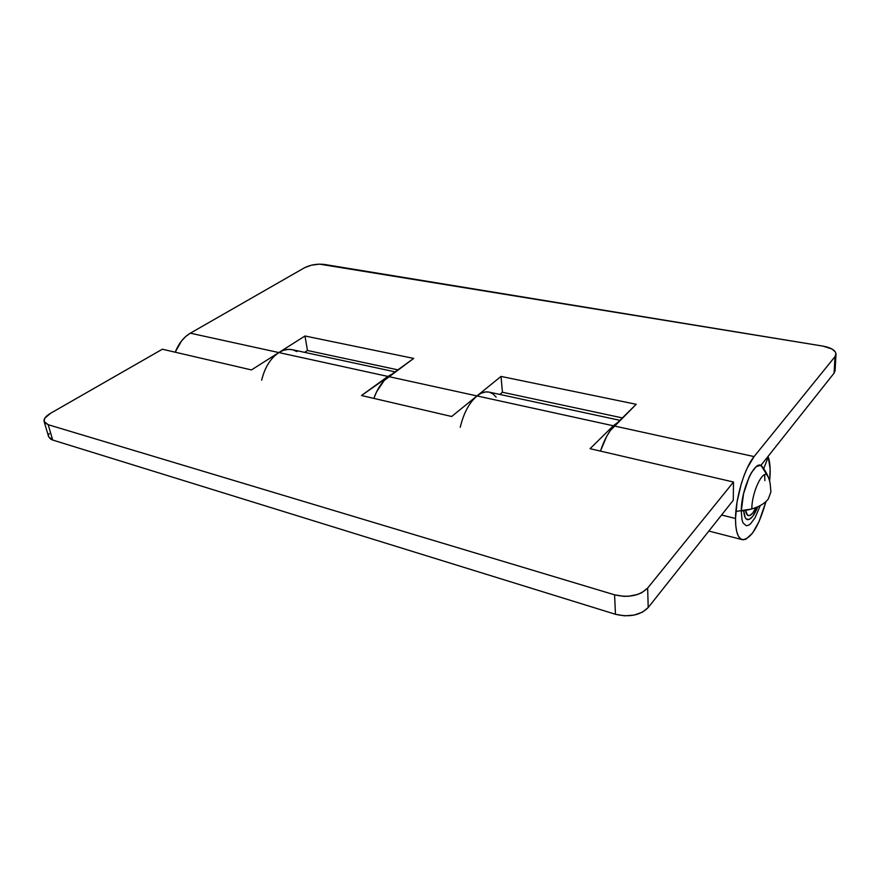 <?xml version="1.0" encoding="UTF-8"?>
<svg xmlns="http://www.w3.org/2000/svg" width="880" height="880" viewBox="0 0 880 880"><rect width="100%" height="100%" fill="white"/><g stroke="black" fill="none" stroke-linecap="round" stroke-linejoin="round"><path stroke-width="1.32" d="M757.768 506.792C754.193 515.647 750.739 519.926 747.406 519.64C745.305 519.002 744.084 516.032 743.743 510.741L745.129 517.429L746.262 519.013L749.265 519.431L752.829 516.241L757.768 506.792M735.515 518.485L721.567 515.02L735.515 518.485C735.548 497.926 744.678 467.676 754.094 456.588L614.207 425.975C608.751 431.508 604.164 439.879 600.457 451.088L606.65 436.425L610.335 430.54L636.196 404.294L501.017 376.42L476.982 395.934L388.586 376.585C382.393 381.227 377.476 388.498 373.835 398.387L376.695 391.622L384.241 380.457L413.688 358.413L304.975 335.995L278.839 352.561L190.322 333.19C183.744 337.106 178.717 343.442 175.208 352.198L181.588 340.89L185.746 336.49L190.322 333.19L304.469 267.773L311.289 265.221L319.451 264.132L822.998 346.115L324.313 264.429C317.174 263.648 310.552 264.759 304.469 267.773L190.322 333.19L278.839 352.561L304.975 335.995L413.688 358.413L388.586 376.585L476.982 395.934L501.017 376.42L636.196 404.294L614.207 425.975L754.094 456.588L747.241 468.017L744.062 475.563L741.235 483.934L737.099 501.743L735.515 518.485L735.768 525.591L736.692 531.454L738.265 535.865L740.388 538.67L742.995 539.781L745.954 539.198L752.477 533.181L758.989 521.697L765.941 501.611C758.824 526.504 750.937 539.187 742.28 539.66C737.792 538.164 735.537 531.102 735.515 518.485M770.132 473.781L769.637 481.206L770.121 468.798L768.251 456.995C769.692 461.131 770.319 466.719 770.132 473.781M767.679 456.863L768.251 456.995L763.708 468.677L768.251 456.995L767.679 456.863M460.229 427.284C463.661 413.072 469.249 402.622 476.982 395.934L613.316 425.777L617.947 422.29L613.316 425.777L590.062 448.679L733.491 482.031L647.647 588.071L641.828 592.669L637.89 594.374L628.727 596.244L623.876 596.343L614.592 594.825L48.191 424.699L44.814 422.763L44.099 421.432L44.726 418.319L50.369 413.402L162.371 349.217L251.449 369.93L278.839 352.561L387.882 376.431L392.172 373.989L361.504 395.516L451.66 416.493L476.982 395.934L613.316 425.777L590.062 448.679L733.491 482.031L647.647 588.071L648.208 607.53L733.282 500.247L733.491 482.031L733.282 500.247L648.208 607.53L647.647 588.071C639.716 595.76 628.694 598.015 614.592 594.825L615.461 614.284L52.69 440.033L48.191 424.699L614.592 594.825L615.461 614.284L624.657 615.835L634.161 615.087L642.444 612.161L648.208 607.53C640.354 615.285 629.442 617.54 615.461 614.284L52.69 440.033L48.191 424.699L44.121 421.52C43.582 418.913 45.661 416.207 50.369 413.402L162.371 349.217L251.449 369.93L278.839 352.561L387.882 376.431L361.504 395.516L451.66 416.493L476.982 395.934L472.791 400.07M261.668 380.193C264.759 367.455 270.479 358.248 278.839 352.561L274.34 356.114M304.601 352.352L307.472 350.493L397.892 369.853L307.472 350.493L304.975 335.995L307.472 350.493L304.601 352.352M499.796 394.427L502.436 392.238L622.369 417.923L502.436 392.238L501.017 376.42L502.436 392.238L499.796 394.427M836 354.266L835.087 370.689L834.086 373.12L834.988 356.653L836 354.266C835.659 350.416 831.325 347.699 822.998 346.115L831.996 349.019L835.329 351.923L835.956 353.507L834.988 356.653L834.086 373.12L760.782 465.564L834.086 373.12L835.087 370.645M835.043 369.919L834.416 368.302M834.988 356.653L754.094 456.588L834.988 356.653M488.983 392.095C485.177 391.314 481.173 392.59 476.982 395.934L481.261 393.195L485.474 391.952L489.016 392.106L619.938 420.332M292.193 349.679C287.837 348.777 283.393 349.734 278.839 352.561L283.525 350.295L288.222 349.36L292.237 349.69L395.109 371.866M49.203 433.521L48.565 435.171M48.631 436.777L50.71 439.175L52.69 440.033L48.631 436.788L44.121 421.52M296.912 351.582L292.732 349.811M496.133 397.1L493.053 393.965L489.456 392.216M768.383 477.323L768.35 477.257C764.786 465.795 751.828 490.237 751.828 508.959L735.867 511.467M762.212 466.73L760.276 465.388L756.129 466.752L751.476 472.582L749.188 476.938L743.567 493.68L741.268 511.06C754.138 509.388 763.125 505.406 768.229 499.103L770.902 492.008L770.143 483.34C768.867 477.279 766.216 471.735 762.19 466.708C756.129 457.292 741.147 488.477 741.268 511.06L742.027 519.904L743.072 522.94L746.262 525.723L748.264 525.371L750.453 523.897L755.007 517.847L760.287 505.549M755.931 507.562C753.247 513.249 750.739 515.944 748.407 515.625C746.988 515.24 746.042 513.502 745.569 510.433L747.439 515.097L749.925 515.471L752.906 512.82L755.931 507.562M764.863 480.59L764.676 474.672M708.862 531.047L742.236 539.649M760.991 465.3L768.35 477.257"/></g></svg>
